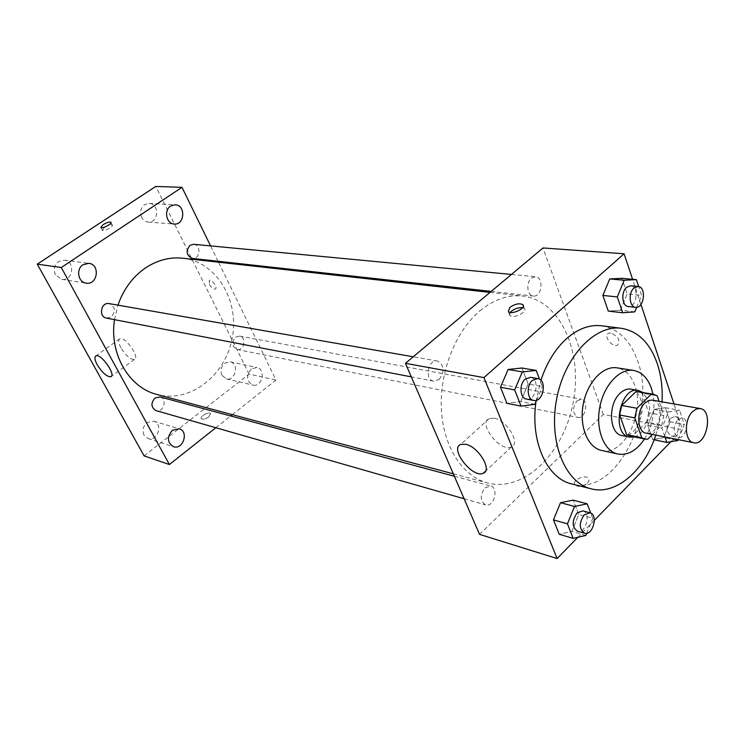 <?xml version="1.0" encoding="UTF-8"?>
<svg xmlns="http://www.w3.org/2000/svg" width="745" height="745" viewBox="0 0 745 745"><rect width="100%" height="100%" fill="white"/><g stroke="black" fill="none" stroke-linecap="round" stroke-linejoin="round"><path stroke-width="0.56" stroke-dasharray="3.73 2.79" d="M652.443 400.149C665.965 401.779 659.409 436.598 646.213 433.199M652.415 434.437L661.793 424.957L663.851 415.542L659.036 401.313M663.851 415.542L648.681 412.73L641.948 393.155L657.164 395.772M638.195 391.6L641.948 393.155M648.681 412.73L646.641 422.043L661.793 424.957M629.842 435.974L632.552 436.123L646.641 422.043M634.395 436.915C645.207 434.363 652.983 413.373 648.057 400.288L642.786 392.392M630.894 389.16C635.308 390.073 638.539 393.332 640.579 398.966C646.586 414.388 634.377 438.935 622.15 435.601M632.552 436.123L647.684 439.224M644.5 438.982C652.797 425.069 655.609 410.113 652.946 394.133M601.513 450.418C623.667 456.629 645.589 413.13 634.852 385.565C631.145 375.34 625.213 369.436 617.065 367.844M655.777 435.117C659.353 424.305 661.439 413.214 662.044 401.844M601.587 325.788C618.257 328.657 630.261 340.344 637.58 360.831C658.021 414.034 615.472 496.971 571.788 483.961M536 401.611L540.879 380.295M663.842 437.622L670.137 421.819L665.397 407.711L654.203 409.368L647.787 425.367L652.676 439.522L663.842 437.622L670.137 421.819L665.397 407.711L654.203 409.368L647.787 425.367L652.676 439.522L663.842 437.622L677.969 440.472M585.803 535.469L571.834 531.455L559.216 534.286L571.834 531.455L578.744 514.488L573.175 500.137L578.744 514.488L592.741 518.315L590.757 513.109M577.822 537.303L594.324 520.345M670.919 441.692L682.55 429.744L673.983 403.939M640.942 304.463L632.579 279.291M634.824 311.866L620.417 310.227L608.283 311.103L620.417 310.227L627.15 293.94L621.907 278.332L627.15 293.94L641.594 295.402L638.67 286.564M534.873 404.293L520.708 401.518L506.907 403.296L520.708 401.518L528.14 383.992L521.938 368.011L528.14 383.992L542.341 386.553L539.538 379.224M479.538 534.37L603.32 414.444L682.55 429.744M603.32 414.444L543.021 247.955M610.881 332.95L608.488 333.266C602.854 335.734 612.446 348.101 617.661 345.093C620.548 340.353 618.285 336.302 610.881 332.95M479.836 310.926C493.767 299.499 508.025 294.536 522.627 296.035C560.259 300.216 583.102 351.836 573.24 402.337C564.058 452.969 523.996 492.743 487.416 482.946C462.626 476.437 443.303 446.879 441.385 409.396C439.429 371.951 455.502 331.329 479.836 310.926M484.948 487.873L490.629 486.038C499.15 487.863 493.823 507.727 485.563 504.905C480.022 500.919 479.817 495.248 484.948 487.873M576.947 400.866L581.407 399.255C589.202 400.27 585.542 419.361 577.924 417.414C572.467 413.726 572.132 408.213 576.947 400.866M531.446 278.164L535.515 276.73C544.157 277.103 541.876 297.441 533.364 296.054C527.162 295.821 525.719 282.551 531.446 278.164M439.14 379.475C444.858 371.327 444.271 365.171 437.371 361.018C428.068 358.857 424.194 379.885 433.665 381.179L439.14 379.475M587.507 483.114L589.006 480.627L588.531 478.448C585.272 473.876 571.136 480.683 575.019 484.958C578.52 487.342 582.683 486.727 587.507 483.114M522.506 307.75L524.34 308.607C528.075 311.969 512.839 319.214 509.841 315.489L510.185 312.444M587.507 483.105L589.006 480.627L588.531 478.448C585.272 473.867 571.136 480.674 575.019 484.958C578.511 487.332 582.683 486.718 587.507 483.105M494.27 418.262C507.066 420.32 520.932 443.769 511.359 446.963C500.454 452.643 477.359 423.02 489.223 418.55L494.27 418.262M610.872 332.95L608.488 333.276C602.845 335.734 612.446 348.101 617.652 345.093C620.548 340.363 618.285 336.312 610.872 332.95M182.711 258.217C216.683 261.895 239.592 300.71 232.226 338.109C225.484 375.62 190.022 403.436 157.046 394.505M114.507 319.661L117.952 305.143M106.526 318.124L111.256 317.044C116.024 311.289 115.335 306.81 109.189 303.615M235.588 337.131L239.639 336.088C246.874 337.103 244.155 351.249 237.059 349.517C231.9 346.574 231.416 342.439 235.588 337.131M193.7 244.295C201.513 244.705 200.116 259.623 192.378 258.431M160.007 396.927C167.7 398.659 163.546 413.103 156.059 410.625M232.328 414.658L276.004 380.052L218.527 262.203M218.061 261.272L210.565 245.897M215.836 427.723L230.671 415.971M251.344 368.933C245.943 375.806 246.474 381.189 252.946 385.091C262.1 387.642 266.272 369.092 256.895 367.508L251.344 368.933M144.092 455.884L249.109 374.083L276.004 380.052M208.796 416.949L210.528 413.596C208.972 411.24 199.399 416.623 201.383 418.746C203.013 419.77 205.48 419.174 208.796 416.949L210.518 413.596C208.963 411.231 199.399 416.623 201.383 418.746C203.013 419.77 205.48 419.165 208.786 416.949M249.109 374.083L155.789 186.446M209.419 284.357C211.422 287.775 213.377 289.358 215.286 289.116C218.071 288.045 211.804 278.872 209.308 280.371L209.419 284.357M144.074 435.192C142.053 430.442 143.021 426.242 146.97 422.592L153.684 421.167C163.472 423.654 157.549 442.027 148.059 438.554L144.074 435.192M55.484 274.868C53.174 269.532 54.217 265.071 58.594 261.495L64.284 260.135C75.757 261.197 73.029 281.554 61.714 279.356L55.484 274.868M141.69 217.466C139.622 212.241 140.609 207.967 144.66 204.624L149.093 203.394C159.672 203.534 158.722 223.314 148.208 222.094C145.377 221.786 143.208 220.241 141.69 217.466M221.935 375.303C220.11 370.637 221.032 366.596 224.701 363.178L230.186 361.809C239.452 363.374 235.392 381.431 226.331 378.916L221.935 375.303M120.895 347.757C118.418 342.933 118.064 339.934 119.843 338.77C124.899 335.818 140.237 357.609 134.435 359.472C130.384 359.667 125.877 355.756 120.895 347.757M209.41 284.367C211.422 287.775 213.368 289.358 215.277 289.116C218.071 288.054 211.804 278.872 209.298 280.371L209.41 284.367M104.598 227.439C108.267 225.279 110.837 224.487 112.318 225.065C114.004 226.433 103.508 231.937 102.316 230.298L104.598 227.439M536.577 400.242L542.341 386.553M530.552 377.315C540.283 378.507 536.055 401.425 526.538 399.078M520.708 401.518L528.14 383.992M586.678 533.308L592.741 518.315M582.814 510.874C591.372 512.681 585.756 534.063 577.468 531.194M571.834 531.455L578.744 514.488M636.696 307.312L641.594 295.402M630.698 285.763C639.378 286.108 636.817 307.946 628.277 306.521M620.417 310.227L627.15 293.94M678.304 439.643L684.292 424.492L679.589 410.262L668.405 411.957L661.951 428.124L664.959 436.961M670.547 418.336L675.026 416.557C682.793 417.535 678.881 437.986 671.301 436.011C665.89 432.147 665.639 426.261 670.547 418.336M670.137 421.819L684.292 424.492M665.397 407.711L679.589 410.262M654.203 409.368L668.405 411.957M647.787 425.367L661.951 428.124M652.676 439.522L654.101 439.811M677.745 419.686L682.224 417.889C689.991 418.867 686.061 439.42 678.481 437.445C673.08 433.571 672.837 427.649 677.745 419.686M524.34 308.607L523.325 305.906M509.841 315.489L508.341 311.596M489.223 418.55L460.745 444.43M511.359 446.963L485.554 471.138M453.305 473.82L487.416 482.946M490.005 292.403L522.627 296.035M437.371 361.018L413.224 356.79M433.665 381.179L411.305 376.868M237.059 349.517L577.924 417.414M239.639 336.088L581.407 399.255M491.206 291.397L533.364 296.054M511.433 274.439L535.515 276.73M464.116 498.768L485.563 504.905M454.366 476.26L490.629 486.038M226.331 378.916L252.946 385.091M230.186 361.809L256.895 367.508M148.208 222.094L174.209 224.031M149.093 203.394L175.15 204.782M61.714 279.356L86.141 283.137M64.284 260.135L88.804 263.33M148.059 438.554L173.473 446.693M153.684 421.167L179.219 428.794M119.843 338.77L95.947 355.859M134.435 359.472L111.322 376.346M112.318 225.065L110.968 222.476M102.316 230.298L100.845 227.495M671.301 436.011L678.481 437.445M675.026 416.557L682.224 417.889"/><path stroke-width="1.12" d="M692.543 411.659L696.314 409.014L700.17 408.549C713.636 410.141 706.847 446.153 693.725 442.735C684.646 441.692 683.761 419.863 692.543 411.659M693.725 442.735L646.213 433.199C637.105 432.119 636.062 410.998 644.816 403.11L648.578 400.577L651.903 400.074L700.17 408.549M644.965 439.084L629.842 435.974L626.638 434.661L619.644 414.984L634.814 417.889L641.771 437.753L644.965 439.084L647.684 439.224L652.415 434.437M659.036 401.313L657.164 395.772L653.421 394.217L651.307 394.105L636.919 408.269L634.814 417.889M651.307 394.105L636.081 391.488L621.721 405.476L636.919 408.269M636.081 391.488L653.421 394.217M619.644 414.984L621.721 405.476M642.786 392.392L638.381 390.436C619.84 385.966 610.686 434.549 629.59 437.129L634.395 436.915M629.59 437.129L622.15 435.601C609.159 434 607.603 404.265 620.091 393.267C623.602 389.961 627.206 388.601 630.894 389.16L638.381 390.436M626.638 434.661L641.771 437.753M652.946 394.133L651.4 388.341C647.712 378.004 641.799 372.034 633.66 370.442C619.793 368.039 603.85 385.025 599.744 407.338C595.451 429.604 604.12 451.228 617.912 454.031C627.812 455.623 636.668 450.613 644.5 438.982M633.66 370.442L617.065 367.844C603.189 365.441 587.293 382.194 583.242 404.228C579.005 426.224 587.712 447.605 601.513 450.418L617.912 454.031M662.044 401.844C662.705 388.08 661.132 375.387 657.323 363.774C650.068 343.017 638.102 331.19 621.432 328.312C594.976 324.429 564.468 356.548 556.599 399.208C548.404 441.804 565.148 482.825 591.195 488.832C615.957 495.49 644.304 470.775 655.777 435.117M591.195 488.832L571.788 483.961C547.072 478.635 530.095 441.562 536 401.611M540.879 380.295C546.718 362.899 555.183 349.098 566.302 338.891C577.831 328.759 589.593 324.392 601.587 325.788L621.432 328.312M590.757 513.109L587.2 503.825L573.175 500.137L560.519 502.698L553.47 519.889L559.216 534.286L573.166 538.365L585.803 535.469L586.678 533.308M632.579 279.291L624.096 253.775L483.933 377.594L557.12 558.554L577.822 537.303M594.324 520.345L670.919 441.692M673.983 403.939L640.942 304.463M638.67 286.564L636.379 279.636L621.907 278.332L609.745 278.928L602.863 295.42L608.283 311.103L622.69 312.76L634.824 311.866L636.696 307.312M539.538 379.224L536.167 370.414L521.938 368.011L508.099 369.483L500.491 387.251L506.907 403.296L521.044 406.118L534.873 404.293L536.577 400.242M557.12 558.554L479.538 534.37L405.438 363.318L543.021 247.955L624.096 253.775M405.438 363.318L483.933 377.594M465.727 444.281C478.402 446.665 492.65 470.346 483.263 473.28C472.628 478.635 449.142 448.565 460.745 444.43L465.727 444.281M509.794 307.424C515.056 303.867 519.414 302.954 522.869 304.696C526.594 308.039 511.34 315.293 508.341 311.596L509.794 307.424M510.185 312.444L511.284 311.308C514.897 308.598 518.641 307.415 522.506 307.75M117.952 305.143C123.484 289.386 132.508 277.084 145.024 268.256C156.999 260.21 169.562 256.867 182.711 258.217L490.005 292.403M453.305 473.82L157.046 394.505C129.127 387.772 109.133 353.968 114.507 319.661M413.224 356.79L109.189 303.615C101.003 301.799 98.238 316.904 106.526 318.124L411.305 376.868M491.206 291.397L192.378 258.431C186.306 255.47 185.542 251.084 190.077 245.282L193.7 244.295L511.433 274.439M464.116 498.768L156.059 410.625C150.993 407.431 150.63 403.231 154.988 398.026L160.007 396.927L454.366 476.26M218.527 262.203L218.061 261.272M210.565 245.897L181.994 187.33L61.276 267.52L169.394 464.526L215.836 427.723M230.671 415.971L232.328 414.658M170.652 206.058C163.611 210.248 166.349 223.91 174.209 224.031C184.872 225.269 185.896 204.922 175.15 204.782L170.652 206.058M83.012 264.736C75.785 269.075 78.076 282.336 86.141 283.137C97.651 285.382 100.482 264.401 88.804 263.33L83.012 264.736M172.402 430.284C166.787 437.017 167.141 442.483 173.473 446.693C183.074 450.213 189.137 431.308 179.219 428.794L172.402 430.284M181.994 187.33L155.789 186.446L37.25 264.158L144.092 455.884L169.394 464.526M37.25 264.158L61.276 267.52M103.136 224.645C106.805 222.485 109.375 221.684 110.856 222.252C112.542 223.621 102.037 229.125 100.845 227.495L103.136 224.645M97.232 364.799C94.671 359.956 94.252 356.976 95.947 355.859C100.808 353.065 116.397 375.042 110.791 376.737C106.833 376.83 102.316 372.845 97.232 364.799M536.167 370.414L522.31 371.923L514.655 389.896L521.044 406.118M533.746 400.465L526.538 399.078C519.945 398.296 518.92 384.29 525.123 379.177L530.552 377.315L537.778 378.581C547.519 379.764 543.263 402.822 533.746 400.465C527.143 399.683 526.128 385.603 532.349 380.462L537.778 378.581M521.938 368.011L508.099 369.483L522.31 371.923M508.099 369.483L500.491 387.251L514.655 389.896M500.491 387.251L506.907 403.296M587.2 503.825L574.535 506.451L567.448 523.837L573.166 538.365M584.564 533.224L577.468 531.194C571.927 527.041 571.797 520.96 577.058 512.951L582.814 510.874L589.928 512.793C598.486 514.599 592.852 536.093 584.564 533.224C579.033 529.052 578.902 522.943 584.182 514.888L589.928 512.793M573.175 500.137L560.519 502.698L574.535 506.451M560.519 502.698L553.47 519.889L567.448 523.837M553.47 519.889L559.216 534.286M636.379 279.636L624.217 280.25L617.298 296.92L622.69 312.76M635.606 307.331L628.277 306.521C622.056 306.325 620.771 292.087 626.592 287.328L630.698 285.763L638.046 286.453C646.725 286.806 644.146 308.765 635.606 307.331C629.385 307.136 628.119 292.822 633.939 288.036L638.046 286.453M621.907 278.332L609.745 278.928L624.217 280.25M609.745 278.928L602.863 295.42L617.298 296.92M602.863 295.42L608.283 311.103M664.959 436.961L666.812 442.409L677.969 440.472L678.304 439.643M654.101 439.811L666.812 442.409M523.325 305.906L522.869 304.696M485.554 471.138L483.263 473.28M111.322 376.346L110.791 376.737"/></g></svg>
